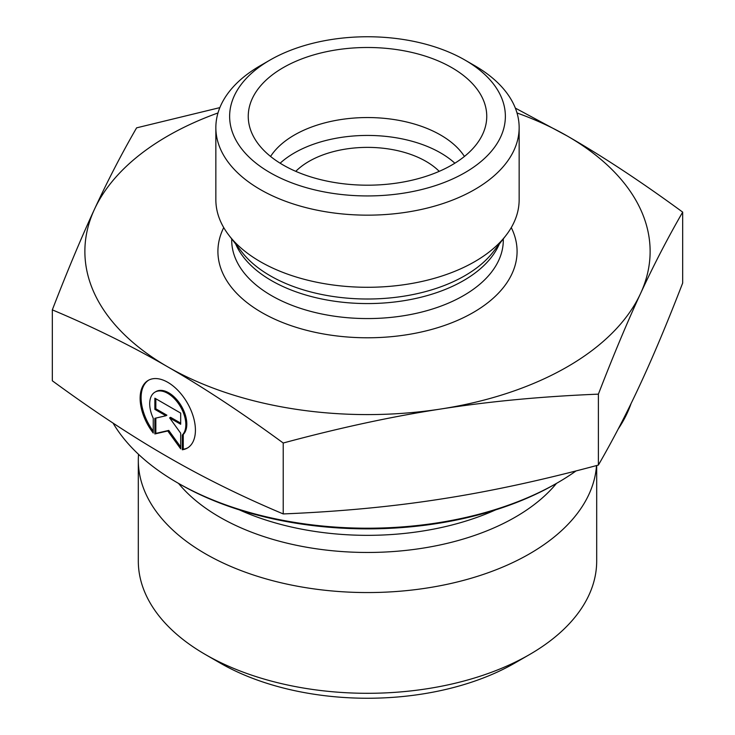 <?xml version="1.0" encoding="UTF-8"?>
<svg xmlns="http://www.w3.org/2000/svg" width="735" height="735" viewBox="0 0 735 735"><rect width="100%" height="100%" fill="white"/><g stroke="black" fill="none" stroke-linecap="round" stroke-linejoin="round"><path stroke-width="1.1" d="M439.227 171.347A82.715 47.757 0 0 0 425.988 161.369A82.715 47.757 0 0 0 425.96 161.351A82.715 47.757 0 0 0 295.773 171.347M205.432 654.545L220.059 662.988A208.51 120.384 0 0 0 514.941 662.988L529.567 654.545A229.191 132.318 180 0 1 205.432 654.545A229.191 132.318 180 0 1 138.309 560.98L138.309 460.229A229.191 132.318 180 0 1 138.538 454.331M182.298 449.774L182.298 435.028A25.541 14.755 -120 0 0 179.57 405.242A25.541 14.755 -120 0 0 154.993 392.123A25.541 14.755 -120 0 0 153.248 418.279L153.248 433.025A39.084 22.583 60 0 1 148.213 380.399A39.084 22.583 60 0 1 187.324 402.936A39.084 22.583 60 0 1 187.333 448.074A39.084 22.583 60 0 1 182.298 449.774L183.272 449.214A39.084 22.583 -120 0 0 187.811 447.79M148.709 380.124A39.084 22.583 -120 0 0 153.248 431.169M154.993 392.123L155.967 391.562A25.541 14.755 60 0 1 180.544 404.682A25.541 14.755 60 0 1 183.272 434.458L183.272 449.214M182.298 435.028L183.272 434.458M155.838 398.765L155.838 408.816L166.9 415.192L165.926 415.753L154.864 409.377L154.864 398.205L180.681 413.088L180.681 424.26L169.62 417.884L180.681 433.2L180.681 448.846L167.773 430.967L154.864 433.953L154.864 418.316L165.926 415.753M154.864 409.377L155.838 408.816M155.838 418.086L155.838 433.393L168.747 430.407L180.681 446.926M154.864 433.953L155.838 433.393M167.773 430.967L168.747 430.407M169.62 417.884L170.594 417.324L180.681 423.139M596.691 465.521L596.691 560.98A229.191 132.318 180 0 1 529.567 654.545M596.508 465.567A229.191 132.318 180 0 1 362.879 592.529A229.191 132.318 180 0 1 138.309 460.229M52.323 309.858L52.323 380.785C93.63 411.049 132.116 436.425 167.773 456.922C203.43 477.557 241.916 496.557 283.223 513.93C339.598 511.633 392.132 506.681 440.807 499.065C489.482 491.586 542.017 480.249 598.391 465.062C613.468 438.942 627.515 411.802 640.534 383.615C653.553 355.575 667.601 322.049 682.677 283.039L682.677 212.121C667.601 238.232 653.553 265.381 640.534 293.568C627.515 321.608 613.468 355.134 598.391 394.144C542.017 396.441 489.482 401.393 440.807 409.009C392.132 416.488 339.598 427.825 283.223 443.012C241.916 412.748 203.43 387.363 167.773 366.866L167.653 366.802C132.034 346.194 93.593 327.222 52.323 309.858C67.4 270.857 81.447 237.331 94.466 209.282C107.485 181.104 121.532 153.955 136.609 127.844L219.848 107.622M283.223 513.93L283.223 443.012M598.391 465.062L598.391 394.144M177.401 482.748L179.349 483.869A266.079 153.615 0 0 0 555.651 483.869L557.599 482.748A268.835 155.214 180 0 1 177.401 482.748A268.835 155.214 180 0 1 113.052 423.094M631.099 403.478A268.835 155.214 180 0 1 618.163 429.084M576.093 470.905A268.835 155.214 180 0 1 557.599 482.748M515.345 108.109L567.227 135.975C602.884 156.472 641.37 181.857 682.677 212.121M167.773 366.866A282.626 163.17 0 0 0 440.807 409.009A282.626 163.17 0 0 0 640.534 293.568A282.626 163.17 0 0 0 567.227 135.975A282.626 163.17 0 0 0 517.017 112.96M217.983 112.96A282.626 163.17 0 0 0 94.466 209.282A282.626 163.17 0 0 0 167.653 366.802M464.428 156.454A103.396 59.7 0 0 0 440.614 135.038A103.396 59.7 0 0 0 270.572 156.454M451.823 67.657A119.254 68.851 180 0 1 485.394 126.696A119.254 68.851 180 0 1 404.7 181.756A119.254 68.851 180 0 1 283.177 165.026A119.254 68.851 180 0 1 249.606 126.696A119.254 68.851 180 0 1 313.689 54.904A119.254 68.851 180 0 1 451.823 67.657M454.864 163.207A103.396 59.7 0 0 0 280.136 163.207M519.149 127.605L519.149 199.736A151.649 87.557 180 0 1 505.937 235.476A151.649 87.557 180 0 1 260.263 261.642A151.649 87.557 180 0 1 229.063 235.476A151.649 87.557 180 0 1 215.851 199.736L215.851 127.605A151.649 87.557 0 0 0 260.263 189.511A151.649 87.557 0 0 0 425.537 208.492A151.649 87.557 0 0 0 519.149 127.605A151.649 87.557 0 0 0 474.736 65.691L464.989 60.068A137.868 79.591 180 0 1 464.989 172.624A137.868 79.591 180 0 1 270.011 172.624A137.868 79.591 180 0 1 270.011 60.068A137.868 79.591 180 0 1 464.989 60.068M270.011 60.068L260.263 65.691A151.649 87.557 0 0 0 215.851 127.605M556.468 483.4A209.062 120.705 180 0 1 367.5 552.463A209.062 120.705 180 0 1 178.531 483.4M495.601 509.888A208.17 120.182 180 0 1 239.399 509.888M223.725 227.593A149.582 86.362 0 0 0 261.733 312.494A149.582 86.362 0 0 0 443.444 325.825A149.582 86.362 0 0 0 511.275 227.593M505.937 235.476L493.148 251.986A137.647 79.472 180 0 1 270.168 275.735A137.647 79.472 180 0 1 241.852 251.986L229.063 235.476M235.696 244.038A135.8 78.397 0 0 0 271.481 280.614A135.8 78.397 0 0 0 403.873 300.707A135.8 78.397 0 0 0 499.304 244.038M503.3 238.893L503.3 240.17A135.8 78.397 180 0 1 419.464 312.605A135.8 78.397 180 0 1 271.481 295.608A135.8 78.397 180 0 1 231.7 240.17L231.7 238.893"/></g></svg>
